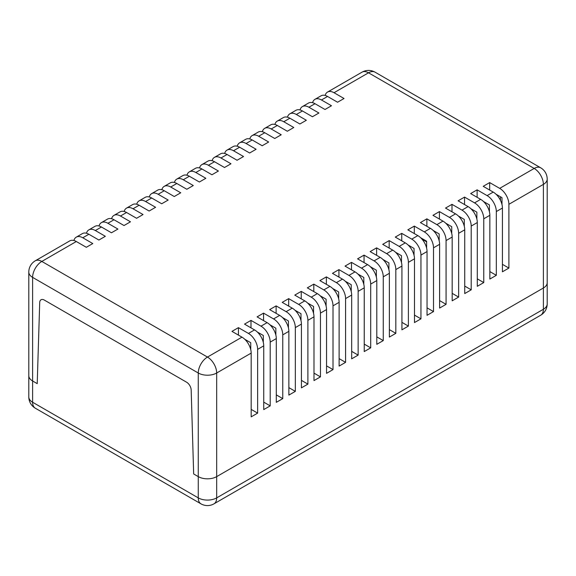 <?xml version="1.0" encoding="UTF-8"?>
<svg xmlns="http://www.w3.org/2000/svg" width="576" height="576" viewBox="0 0 576 576"><rect width="100%" height="100%" fill="white"/><g stroke="black" fill="none" stroke-linecap="round" stroke-linejoin="round"><path stroke-width="0.86" d="M35.309 408.197A13.018 13.018 0 0 1 28.8 396.929A13.018 7.517 180 0 0 32.609 402.242A13.018 7.517 120 0 0 35.309 408.197L200.966 503.842A13.018 7.517 -60 0 1 198.266 497.88L32.609 402.242L32.609 380.988A13.018 7.517 180 0 1 28.8 375.674A13.018 7.517 0 0 0 32.609 380.988L37.217 383.645L32.609 380.988L32.609 277.373L198.266 373.01A13.018 7.517 -60 0 1 207.475 357.07A13.018 7.517 60 0 1 216.677 373.01L251.179 353.095A13.018 7.517 -120 0 0 241.97 337.154L231.962 331.373L238.428 327.643L248.436 333.425A13.018 7.517 60 0 1 257.638 349.366L257.638 413.122L251.179 409.392M198.266 476.626L193.666 473.969L191.174 389.981A6.509 3.758 -120 0 0 186.574 382.198L44.309 300.067A6.509 3.758 -120 0 0 41.054 299.743A6.509 3.758 -120 0 0 39.708 302.537L37.217 383.645L39.708 302.537A6.509 3.758 60 0 1 41.054 299.743A6.509 3.758 60 0 1 44.309 300.067L186.574 382.198A6.509 3.758 60 0 1 191.174 389.981L193.666 473.969L198.266 476.626A13.018 7.517 0 0 0 216.677 476.626A13.018 7.517 180 0 1 198.266 476.626L198.266 373.01A13.018 7.517 0 0 0 216.677 373.01L216.677 476.626L543.391 288L216.677 476.626L216.677 497.88A13.018 7.517 60 0 1 213.977 503.842L540.691 315.216A13.018 7.517 -120 0 0 543.391 309.254L216.677 497.88A13.018 7.517 180 0 1 198.266 497.88L198.266 476.626M540.691 315.216A13.018 13.018 0 0 0 547.2 303.941L547.2 282.686A13.018 7.517 180 0 1 543.391 288A13.018 7.517 0 0 0 547.2 282.686L547.2 179.071A13.018 13.018 0 0 0 540.691 167.803A13.018 7.517 -60 0 0 534.182 168.444L499.687 188.366A13.018 7.517 60 0 1 508.889 204.307L508.889 268.07L502.423 264.334M426.614 241.834L422.021 239.184M547.2 303.941A13.018 7.517 180 0 1 543.391 309.254L543.391 184.385A13.018 7.517 -120 0 0 534.182 168.444L368.525 72.806A13.018 7.517 -120 0 0 362.023 72.158L327.521 92.081A13.018 7.517 60 0 1 334.03 92.722L344.038 98.503L337.572 102.233L327.564 96.458A13.018 7.517 -120 0 0 321.055 95.81L314.957 99.331A13.018 7.517 60 0 1 321.466 99.979L331.474 105.754L325.008 109.49L315 103.709A13.018 7.517 -120 0 0 308.491 103.068L302.393 106.589A13.018 7.517 60 0 1 308.902 107.23L318.91 113.011L312.444 116.741L302.436 110.966A13.018 7.517 -120 0 0 295.927 110.318L289.836 113.839A13.018 7.517 60 0 1 296.338 114.48L306.346 120.262L299.88 123.991L289.872 118.217A13.018 7.517 -120 0 0 283.37 117.569L277.272 121.09A13.018 7.517 60 0 1 283.781 121.738L293.789 127.512L287.323 131.249L277.315 125.467A13.018 7.517 -120 0 0 270.806 124.826L264.708 128.347A13.018 7.517 60 0 1 271.217 128.988L281.225 134.77L274.759 138.499L264.751 132.725A13.018 7.517 -120 0 0 258.242 132.077L252.144 135.598A13.018 7.517 60 0 1 258.653 136.238L268.661 142.02L262.195 145.75L252.187 139.975A13.018 7.517 -120 0 0 245.678 139.327L239.58 142.848A13.018 7.517 60 0 1 246.089 143.496L256.097 149.27L249.631 153.007L239.623 147.226A13.018 7.517 -120 0 0 233.122 146.585L227.023 150.106A13.018 7.517 60 0 1 233.532 150.746L243.54 156.528L237.074 160.258L227.066 154.483A13.018 7.517 -120 0 0 220.558 153.835L214.459 157.356A13.018 7.517 60 0 1 220.968 157.997L230.976 163.778L224.51 167.508L214.502 161.734A13.018 7.517 -120 0 0 207.994 161.086L201.895 164.606A13.018 7.517 60 0 1 208.404 165.254L218.412 171.029L211.946 174.766L201.938 168.984A13.018 7.517 -120 0 0 195.43 168.343L189.331 171.864A13.018 7.517 60 0 1 195.84 172.505L205.848 178.286L199.382 182.016L189.374 176.242A13.018 7.517 -120 0 0 182.866 175.594L176.774 179.114A13.018 7.517 60 0 1 183.276 179.755L193.291 185.537L186.826 189.266L176.818 183.492A13.018 7.517 -120 0 0 170.309 182.844L164.21 186.365A13.018 7.517 60 0 1 170.719 187.013L180.727 192.787L174.262 196.524L164.254 190.742A13.018 7.517 -120 0 0 157.745 190.102L151.646 193.622A13.018 7.517 60 0 1 158.155 194.263L168.163 200.045L161.698 203.774L151.69 198A13.018 7.517 -120 0 0 145.181 197.352L139.082 200.873A13.018 7.517 60 0 1 145.591 201.514L155.599 207.295L149.134 211.025L139.126 205.25A13.018 7.517 -120 0 0 132.617 204.602L126.526 208.123A13.018 7.517 60 0 1 133.027 208.771L143.035 214.546L136.577 218.282L126.562 212.501A13.018 7.517 -120 0 0 120.06 211.86L113.962 215.381A13.018 7.517 60 0 1 120.47 216.022L130.478 221.803L124.013 225.533L114.005 219.758A13.018 7.517 -120 0 0 107.496 219.11L101.398 222.631A13.018 7.517 60 0 1 107.906 223.272L117.914 229.054L111.449 232.783L101.441 227.009A13.018 7.517 -120 0 0 94.932 226.361L88.834 229.882A13.018 7.517 60 0 1 95.342 230.53L105.35 236.304L98.885 240.041L88.877 234.259A13.018 7.517 -120 0 0 82.368 233.618L76.277 237.139A13.018 7.517 60 0 1 82.778 237.78L92.786 243.562L86.321 247.291L76.313 241.517A13.018 7.517 -120 0 0 69.811 240.869L35.309 260.784A13.018 7.517 60 0 1 41.818 261.432A13.018 7.517 120 0 0 32.609 277.373A13.018 7.517 0 0 1 29.47 274.435A13.018 7.517 0 0 1 28.8 272.059A13.018 13.018 0 0 1 35.309 260.784M376.358 277.078L376.358 270.194L370.397 266.753M383.263 340.596L376.798 344.326L376.798 280.57A13.018 7.517 -120 0 0 367.596 264.629L357.588 258.847L364.054 255.118L374.062 260.892A13.018 7.517 60 0 1 383.263 276.833L383.263 340.596L376.798 336.866M364.054 255.118L364.054 262.584M363.802 284.328L363.802 277.445L357.84 274.003M370.699 347.846L364.234 351.583L364.234 287.82A13.018 7.517 -120 0 0 355.032 271.879L345.024 266.098L351.49 262.368L361.498 268.15A13.018 7.517 60 0 1 370.699 284.09L370.699 347.846L364.234 344.117M351.49 262.368L351.49 269.834M351.238 291.586L351.238 284.695L345.276 281.254M358.142 355.104L351.677 358.834L351.677 295.07A13.018 7.517 -120 0 0 342.468 279.13L332.46 273.355L338.926 269.618L348.934 275.4A13.018 7.517 60 0 1 358.142 291.341L358.142 355.104L351.677 351.367M338.926 269.618L338.926 277.085M338.674 298.836L338.674 291.953L332.712 288.511M345.578 362.354L339.113 366.084L339.113 302.328A13.018 7.517 -120 0 0 329.911 286.387L319.903 280.606L326.369 276.876L336.377 282.65A13.018 7.517 60 0 1 345.578 298.591L345.578 362.354L339.113 358.625M326.369 276.876L326.369 284.342M326.11 306.086L326.11 299.203L320.148 295.762M333.014 369.605L326.549 373.342L326.549 309.578A13.018 7.517 -120 0 0 317.347 293.638L307.339 287.856L313.805 284.126L323.813 289.908A13.018 7.517 60 0 1 333.014 305.849L333.014 369.605L326.549 365.875M313.805 284.126L313.805 291.593M313.553 313.344L313.553 306.454L307.584 303.012M320.45 376.862L313.985 380.592L313.985 316.829A13.018 7.517 -120 0 0 304.783 300.888L294.775 295.114L301.241 291.377L311.249 297.158A13.018 7.517 60 0 1 320.45 313.099L320.45 376.862L313.985 373.126M301.241 291.377L301.241 298.843M300.989 320.594L300.989 313.711L295.027 310.27M307.894 384.113L301.428 387.842L301.428 324.086A13.018 7.517 -120 0 0 292.219 308.146L282.211 302.364L288.677 298.634L298.685 304.409A13.018 7.517 60 0 1 307.894 320.35L307.894 384.113L301.428 380.383M288.677 298.634L288.677 306.101M288.425 327.845L288.425 320.962L282.463 317.52M295.33 391.363L288.864 395.1L288.864 331.337A13.018 7.517 -120 0 0 279.662 315.396L269.654 309.614L276.12 305.885L286.128 311.666A13.018 7.517 60 0 1 295.33 327.607L295.33 391.363L288.864 387.634M276.12 305.885L276.12 313.351M275.861 335.102L275.861 328.212L269.899 324.77M282.766 398.621L276.3 402.35L276.3 338.587A13.018 7.517 -120 0 0 267.098 322.646L257.09 316.872L263.556 313.135L273.564 318.917A13.018 7.517 60 0 1 282.766 334.858L282.766 398.621L276.3 394.884M263.556 313.135L263.556 320.602M263.304 342.353L263.304 335.47L257.335 332.028M270.202 405.871L263.736 409.601L263.736 345.845A13.018 7.517 -120 0 0 254.534 329.904L244.526 324.122L250.992 320.393L261 326.167A13.018 7.517 60 0 1 270.202 342.108L270.202 405.871L263.736 402.142M250.992 320.393L250.992 327.859M250.74 349.603L250.74 342.72L244.778 339.278M238.428 327.643L238.428 335.11M257.638 413.122L251.179 416.858L251.179 353.095M388.922 269.827L388.922 262.937L382.961 259.495M395.827 333.346L389.362 337.075L389.362 273.312A13.018 7.517 -120 0 0 380.16 257.371L370.152 251.597L376.618 247.86L386.626 253.642A13.018 7.517 60 0 1 395.827 269.582L395.827 333.346L389.362 329.609M376.618 247.86L376.618 255.326M401.486 262.57L401.486 255.686L395.525 252.245M408.391 326.088L401.926 329.825L401.926 266.062A13.018 7.517 -120 0 0 392.724 250.121L382.709 244.339L389.174 240.61L399.182 246.391A13.018 7.517 60 0 1 408.391 262.332L408.391 326.088L401.926 322.358M389.174 240.61L389.174 248.076M414.05 255.319L414.05 248.436L408.089 244.994M420.948 318.838L414.49 322.567L414.49 258.811A13.018 7.517 -120 0 0 405.281 242.87L395.273 237.089L401.738 233.359L411.746 239.134A13.018 7.517 60 0 1 420.948 255.074L420.948 318.838L414.49 315.108M401.738 233.359L401.738 240.826M426.614 248.069L426.614 241.178L420.646 237.737M433.512 311.587L427.046 315.317L427.046 251.554A13.018 7.517 -120 0 0 417.845 235.613L407.837 229.838L414.302 226.102L424.31 231.883A13.018 7.517 60 0 1 433.512 247.824L433.512 311.587L427.046 307.85M414.302 226.102L414.302 233.568M439.171 240.811L439.171 233.928L433.21 230.486M446.076 304.33L439.61 308.066L439.61 244.303A13.018 7.517 -120 0 0 430.409 228.362L420.401 222.581L426.866 218.851L436.874 224.633A13.018 7.517 60 0 1 446.076 240.574L446.076 304.33L439.61 300.6M426.866 218.851L426.866 226.318M451.735 233.561L451.735 226.678L445.774 223.236M458.64 297.079L452.174 300.809L452.174 237.053A13.018 7.517 -120 0 0 442.973 221.112L432.965 215.33L439.423 211.601L449.438 217.375A13.018 7.517 60 0 1 458.64 233.316L458.64 297.079L452.174 293.35M439.423 211.601L439.423 219.067M464.299 226.31L464.299 219.42L458.338 215.978M471.204 289.829L464.738 293.558L464.738 229.795A13.018 7.517 -120 0 0 455.53 213.854L445.522 208.08L451.987 204.343L461.995 210.125A13.018 7.517 60 0 1 471.204 226.066L471.204 289.829L464.738 286.092M451.987 204.343L451.987 211.81M476.863 219.053L476.863 212.17L470.894 208.728M483.761 282.571L477.295 286.308L477.295 222.545A13.018 7.517 -120 0 0 468.094 206.604L458.086 200.822L464.551 197.093L474.559 202.874A13.018 7.517 60 0 1 483.761 218.815L483.761 282.571L477.295 278.842M464.551 197.093L464.551 204.559M489.42 211.802L489.42 204.919L483.458 201.478M496.325 275.321L489.859 279.05L489.859 215.294A13.018 7.517 -120 0 0 480.658 199.354L470.65 193.572L477.115 189.842L487.123 195.617A13.018 7.517 60 0 1 496.325 211.558L496.325 275.321L489.859 271.591M477.115 189.842L477.115 197.309M501.984 204.552L501.984 197.662L496.022 194.22M508.889 268.07L502.423 271.8L502.423 208.037A13.018 7.517 -120 0 0 493.222 192.096L483.214 186.322L489.679 182.585L499.687 188.366M489.679 182.585L489.679 190.051M199.526 167.962A13.018 7.517 60 0 1 201.895 164.606M186.962 175.219A13.018 7.517 60 0 1 189.331 171.864M174.398 182.47A13.018 7.517 60 0 1 176.774 179.114M124.15 211.478A13.018 7.517 60 0 1 126.526 208.123M111.586 218.736A13.018 7.517 60 0 1 113.962 215.381M99.022 225.986A13.018 7.517 60 0 1 101.398 222.631M86.465 233.237A13.018 7.517 60 0 1 88.834 229.882M73.901 240.494A13.018 7.517 60 0 1 76.277 237.139M136.714 204.228A13.018 7.517 60 0 1 139.082 200.873M149.278 196.978A13.018 7.517 60 0 1 151.646 193.622M161.834 189.72A13.018 7.517 60 0 1 164.21 186.365M249.775 138.953A13.018 7.517 60 0 1 252.144 135.598M237.211 146.203A13.018 7.517 60 0 1 239.58 142.848M262.332 131.702A13.018 7.517 60 0 1 264.708 128.347M274.896 124.445A13.018 7.517 60 0 1 277.272 121.09M287.46 117.194A13.018 7.517 60 0 1 289.836 113.839M300.024 109.944A13.018 7.517 60 0 1 302.393 106.589M312.588 102.686A13.018 7.517 60 0 1 314.957 99.331M325.145 95.436A13.018 7.517 60 0 1 327.521 92.081M212.083 160.711A13.018 7.517 60 0 1 214.459 157.356M224.647 153.461A13.018 7.517 60 0 1 227.023 150.106M540.691 167.803L375.034 72.158A13.018 7.517 120 0 0 368.525 72.806L334.03 92.722M508.889 204.307L543.391 184.385A13.018 7.517 0 0 0 547.2 179.071M370.699 284.09L376.798 280.57M358.142 291.341L364.234 287.82M345.578 298.591L351.677 295.07M333.014 305.849L339.113 302.328M320.45 313.099L326.549 309.578M307.894 320.35L313.985 316.829M295.33 327.607L301.428 324.086M282.766 334.858L288.864 331.337M270.202 342.108L276.3 338.587M257.638 349.366L263.736 345.845M496.325 211.558L502.423 208.037M483.761 218.815L489.859 215.294M471.204 226.066L477.295 222.545M458.64 233.316L464.738 229.795M446.076 240.574L452.174 237.053M433.512 247.824L439.61 244.303M420.948 255.074L427.046 251.554M408.391 262.332L414.49 258.811M395.827 269.582L401.926 266.062M383.263 276.833L389.362 273.312M493.222 192.096L487.123 195.617M480.658 199.354L474.559 202.874M468.094 206.604L461.995 210.125M455.53 213.854L449.438 217.375M442.973 221.112L436.874 224.633M430.409 228.362L424.31 231.883M417.845 235.613L411.746 239.134M405.281 242.87L399.182 246.391M392.724 250.121L386.626 253.642M241.97 337.154L207.475 357.07L41.818 261.432L76.313 241.517M254.534 329.904L248.436 333.425M267.098 322.646L261 326.167M279.662 315.396L273.564 318.917M292.219 308.146L286.128 311.666M304.783 300.888L298.685 304.409M317.347 293.638L311.249 297.158M329.911 286.387L323.813 289.908M342.468 279.13L336.377 282.65M355.032 271.879L348.934 275.4M367.596 264.629L361.498 268.15M220.968 157.997L227.066 154.483M321.466 99.979L327.564 96.458M308.902 107.23L315 103.709M296.338 114.48L302.436 110.966M283.781 121.738L289.872 118.217M271.217 128.988L277.315 125.467M233.532 150.746L239.623 147.226M258.653 136.238L264.751 132.725M246.089 143.496L252.187 139.975M158.155 194.263L164.254 190.742M145.591 201.514L151.69 198M82.778 237.78L88.877 234.259M95.342 230.53L101.441 227.009M107.906 223.272L114.005 219.758M120.47 216.022L126.562 212.501M133.027 208.771L139.126 205.25M170.719 187.013L176.818 183.492M183.276 179.755L189.374 176.242M208.404 165.254L214.502 161.734M195.84 172.505L201.938 168.984M380.16 257.371L374.062 260.892M200.966 503.842A13.018 13.018 0 0 0 213.977 503.842M28.8 396.929L28.8 272.059M375.034 72.158A13.018 13.018 0 0 0 362.023 72.158M500.465 200.354L500.465 196.783"/></g></svg>
